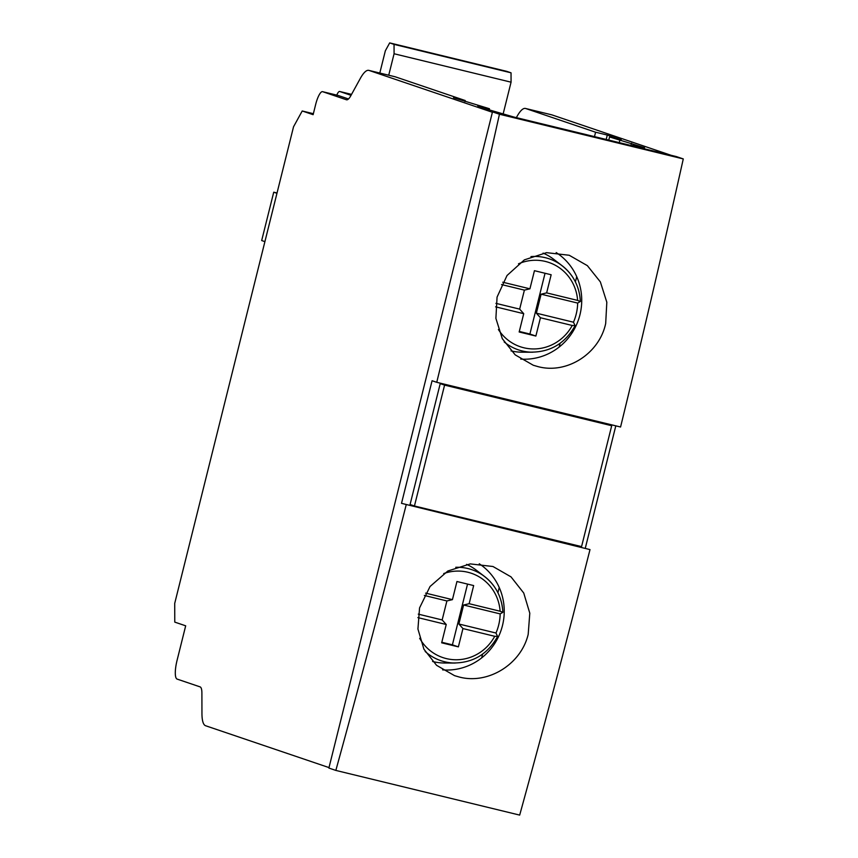 <?xml version="1.0" encoding="UTF-8"?>
<svg xmlns="http://www.w3.org/2000/svg" width="858" height="858" viewBox="0 0 858 858"><rect width="100%" height="100%" fill="white"/><g stroke="black" fill="none" stroke-linecap="round" stroke-linejoin="round"><path stroke-width="1.29" d="M520.763 359.094A57.851 55.877 108.7 0 0 579.954 314.768A57.851 55.877 108.7 0 0 556.188 252.563M497.061 297.093L507.035 275.493L524.388 259.856L546.535 252.66L569.208 255.255L587.365 265.648L600.364 281.907L606.82 302.22L605.684 323.498C599.334 353.743 566.72 374.442 537.902 366.591L533.311 365.261L515.208 354.88L502.284 338.653L495.892 318.361L497.061 297.093M442.61 669.873A57.851 55.877 108.7 0 0 502.466 625.589A57.851 55.877 108.7 0 0 479.268 563.77M419.562 607.914L430.051 586.497L447.844 570.999L470.259 563.899L492.975 566.505L511.003 576.855L523.734 593.017L529.794 613.202L528.196 634.319C521.149 664.339 487.945 684.813 459.127 676.983L454.547 675.654L436.561 665.315L423.916 649.184L417.932 629.032L419.562 607.914M543.082 253.121A51.609 49.85 -71.3 0 1 553.603 259.223L561.926 265.572M532.539 352.22L522.082 352.188A51.609 49.85 -71.3 0 1 511.036 350.89M532.689 352.22A48.059 46.418 -71.3 0 1 530.362 352.145A48.059 46.418 -71.3 0 1 522.157 350.943A48.059 46.418 -71.3 0 1 504.161 341.934M546.643 292.878L541.108 294.187L536.368 313.181L540.443 317.75L535.875 336.046L519.165 331.992L523.723 313.685L519.658 309.116L524.399 290.122L529.922 288.814L534.448 270.688L551.158 274.753L546.643 292.878L577.616 300.407L580.33 301.523L577.67 303.078A49.399 47.716 -71.3 0 1 573.476 322.2L575.096 325.686C565.111 343.511 550.203 352.338 530.362 352.145M575.085 325.568L572.222 325.472L540.443 317.75M530.963 256.596A48.059 46.418 -71.3 0 1 545.398 257.711A48.059 46.418 -71.3 0 1 560.156 264.296C572.651 273.294 579.397 285.682 580.383 301.448L580.33 301.523M560.156 264.296A48.059 46.418 -71.3 0 1 562.044 265.658A48.059 46.418 -71.3 0 1 580.319 301.351M466.58 564.371A51.609 49.85 -71.3 0 1 476.115 570.044L484.427 576.394M455.04 663.041L444.583 663.009A51.609 49.85 -71.3 0 1 433.258 661.647A51.609 49.85 -71.3 0 1 432.582 661.475M455.19 663.041A48.059 46.418 -71.3 0 1 452.863 662.977A48.059 46.418 -71.3 0 1 444.659 661.765A48.059 46.418 -71.3 0 1 425.16 651.458M469.144 603.7L463.61 605.008L458.88 624.002L462.945 628.571L458.376 646.868L441.666 642.814L446.235 624.506L442.16 619.948L446.9 600.943L452.434 599.645L456.949 581.51L473.659 585.574L469.144 603.7L500.117 611.228L502.831 612.344L500.171 613.899A49.399 47.716 -71.3 0 1 495.978 633.022L497.597 636.507C487.612 654.332 472.704 663.159 452.863 662.977M497.586 636.389L494.723 636.293L462.945 628.571M455.748 567.288A48.059 46.418 -71.3 0 1 467.9 568.532A48.059 46.418 -71.3 0 1 482.657 575.117C495.152 584.116 501.898 596.503 502.885 612.269L502.831 612.344M482.657 575.117A48.059 46.418 -71.3 0 1 484.545 576.479A48.059 46.418 -71.3 0 1 502.831 612.172M458.376 646.868L452.402 644.841L467.546 584.084M441.806 642.267L452.402 644.841M425.632 593.125L452.434 599.645M500.171 613.899L463.61 605.008M446.9 600.943L424.345 595.463M495.978 633.022L458.88 624.002M442.16 619.948L418.286 614.135M446.235 624.506L417.867 617.61M535.875 336.046L529.901 334.019L545.044 273.262M519.294 331.445L529.901 334.019M502.756 282.218L529.922 288.814M577.67 303.078L541.108 294.187M524.399 290.122L501.544 284.566M573.476 322.2L536.368 313.181M519.658 309.116L495.924 303.357M523.723 313.685L495.581 306.842M581.563 546.61L611.7 425.729L444.583 385.113L414.446 505.984L581.563 546.61M414.446 505.984L410.081 504.504L440.218 383.633L444.583 385.113M440.218 383.633L611.7 425.729M492.385 112.269L368.994 70.42A35.607 9.181 103.7 0 0 368.79 70.367A35.607 9.181 103.7 0 0 360.306 78.443L350.793 95.753A17.804 4.59 103.7 0 1 346.557 99.796A17.804 4.59 103.7 0 1 346.45 99.764L322.64 91.688A14.243 3.668 103.7 0 0 322.554 91.667A14.243 3.668 103.7 0 0 315.701 104.322L313.127 114.682L302.22 110.982L293.543 126.77L174.721 603.367L174.775 622.114L185.682 625.814L177.07 660.349A17.804 4.59 103.7 0 0 177.134 679.096L200.064 686.872A17.804 4.59 103.7 0 1 201.898 692.974L201.952 713.534A35.607 9.181 103.7 0 0 205.609 725.739L329 767.588M348.498 98.97L338.095 95.453A14.243 3.668 -76.3 0 0 338.02 95.42A14.243 3.668 -76.3 0 0 337.934 95.41M489.189 109.781L489.446 108.741L453.539 97.694L465.229 100.536L395.313 76.823A35.607 9.181 -76.3 0 0 395.109 76.759A35.607 9.181 -76.3 0 0 394.905 76.716M464.972 101.566L465.229 100.536M516.366 117.632L516.977 116.527A35.607 9.181 103.7 0 1 525.471 108.451A35.607 9.181 103.7 0 1 525.675 108.505L595.591 132.218L607.292 135.06L621.246 139.8L609.555 136.958L644.594 147.715L632.893 144.873L644.24 148.713L513.878 117.031L490.84 110.339L477.756 105.899L489.446 108.741M594.487 136.626L595.591 132.218M606.188 139.468L607.292 135.06M608.772 140.09L609.555 136.958M619.251 142.643L619.808 140.433M630.952 145.485L631.499 143.275M632.636 145.892L632.893 144.873M671.031 155.277L551.994 114.908A35.607 9.181 -76.3 0 0 551.791 114.843A35.607 9.181 -76.3 0 0 551.587 114.8M481.67 657.882L482.604 654.128M497.919 592.717L499.227 587.473M559.159 347.061L560.102 343.307M575.407 281.896L576.715 276.641M276.962 193.286L273.734 192.192L277.037 192.996M264.908 241.634L261.679 240.54L273.734 192.192M302.22 110.982L313.374 113.696M590.004 549.603L401.512 503.335L590.004 549.603A3560.174 918.071 103.7 0 1 519.68 815.1L335.843 770.42L328.882 768.06L492.492 111.872L676.319 156.564L683.279 158.923A3560.174 918.071 103.7 0 1 620.57 427.005L436.743 382.314A3560.174 918.071 -76.3 0 0 499.453 114.232L683.279 158.923M401.512 503.335L432.078 380.738L436.743 382.314M615.808 425.847L585.338 548.026M492.492 111.872L499.453 114.232M335.843 770.42A3560.174 918.071 -76.3 0 0 406.166 504.922M503.271 113.438L511.068 82.186L511.036 72.812L506.67 71.332L389.682 42.9L385.349 50.794L379.804 73.037M388.728 75.214L394.079 53.754L511.068 82.186M394.079 53.754L394.047 44.38L511.036 72.812M394.047 44.38L389.682 42.9M351.029 95.335L339.714 91.495L351.555 94.38L339.661 91.484A8.902 2.295 103.7 0 1 339.714 91.495M336.765 95.12A8.902 2.295 103.7 0 1 339.661 91.484M572.222 325.472A44.498 42.986 -71.3 0 1 523.82 347.769A44.498 42.986 -71.3 0 1 498.391 329.515M518.479 263.824A44.498 42.986 -71.3 0 1 545.356 261.433A44.498 42.986 -71.3 0 1 577.616 300.407M494.723 636.293A44.498 42.986 -71.3 0 1 446.332 658.59A44.498 42.986 -71.3 0 1 419.68 638.331M443.725 573.562A44.498 42.986 -71.3 0 1 467.857 572.254A44.498 42.986 -71.3 0 1 500.117 611.228M322.64 91.688L338.095 95.453M525.675 108.505L551.994 114.908M368.994 70.42L395.313 76.823M322.554 91.667L338.02 95.42M525.471 108.451L551.791 114.843M368.79 70.367L395.109 76.759"/></g></svg>
